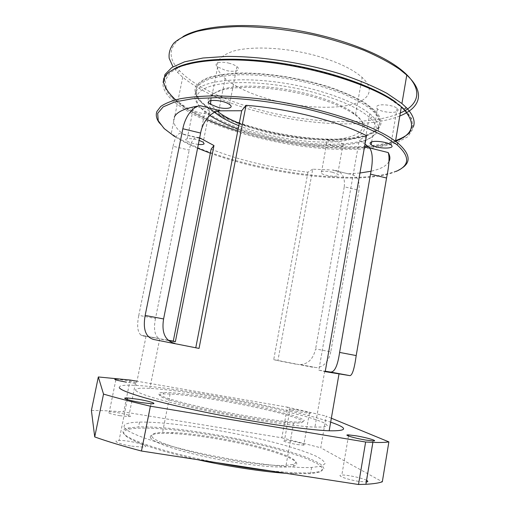 <?xml version="1.0" encoding="UTF-8"?>
<svg xmlns="http://www.w3.org/2000/svg" width="510" height="510" viewBox="0 0 510 510"><rect width="100%" height="100%" fill="white"/><g stroke="black" fill="none" stroke-linecap="round" stroke-linejoin="round"><path stroke-width="0.38" stroke-dasharray="2.55 1.91" d="M173.655 69.213C169.059 71.986 166.145 75.104 164.915 78.559C162.817 85.336 165.973 92.476 174.382 99.979C182.382 107.03 193.475 113.666 207.647 119.875M237.775 130.993C278.581 143.667 327.713 150.348 364.401 147.575M368.832 147.186C409.167 143.68 428.865 125.441 395.301 101.719M364.446 147.326C332.214 149.373 297.279 145.885 259.647 136.852C228.11 129.107 202.782 119.059 183.664 106.698L172.724 97.805L166.33 88.887L165.24 80.344L170.053 72.637L181.133 66.281L198.435 61.786L221.397 59.606L248.861 60.052C268.91 61.684 289.323 64.649 310.118 68.958C330.435 73.931 348.929 79.719 365.594 86.317L386.497 96.626L401.319 107.087M395.499 141.206C388.174 143.967 379.204 145.885 368.583 146.95M135.775 390.469C138.063 394.032 167.121 402.588 208.686 411.162C250.2 419.73 295.526 426.417 314.931 427.125L324.041 426.991L327.401 425.716L325.284 423.472C321.383 421.56 315.308 419.36 307.058 416.861L275.349 408.803C232.694 399.069 177.008 389.85 149.857 388.352C139.364 387.798 134.672 388.505 135.775 390.469M195.7 92.342C193.099 98.137 196.216 104.391 205.058 111.11L208.239 113.386C232.719 129.623 282.674 142.602 323.244 144.171C340.693 144.649 354.928 143.227 365.957 139.912C372.274 137.356 376.463 134.136 378.516 130.248C379.172 126.021 377.221 121.374 372.67 116.305L369.769 113.762C358.122 104.537 339.226 96.384 313.089 89.301C259.125 74.721 200.577 77.813 195.7 92.342M330.773 351.798C328.58 361.698 323.786 366.977 316.398 367.633L299.893 364.58C308.002 364.255 313.236 359.034 315.601 348.923L330.773 351.798L358.976 190.268L344.269 186.787L315.601 348.923M344.269 186.787C345.321 176.116 341.324 170.512 332.291 169.983L348.489 173.878C356.624 174.369 360.124 179.832 358.976 190.268M296.399 364.242L277.905 360.647L312.726 169.186L331.2 169.951M365.026 144.018L359.25 140.212L318.814 370.152L325.278 371.229M199.652 137.834C194.826 135.928 191.346 140.02 189.21 150.106L173.062 146.287L138.79 315.352L155.48 318.52L189.21 150.106M155.48 318.52C153.44 329.173 154.683 335.861 159.209 338.595L141.232 335.274C137.528 332.475 136.712 325.833 138.79 315.352M168.549 340.527L161.472 339.328M173.062 146.287C175.351 135.564 178.704 131.51 183.122 134.111L183.651 134.481C175.261 128.176 172.163 122.355 174.356 117.019M332.31 172.182L337.697 174.222C342.643 177.518 325.463 176.505 321.281 173.298C319.783 170.99 323.455 170.62 332.31 172.182M198.339 144.413C193.398 143.782 189.548 142.641 186.775 140.983C182.421 138.274 191.55 137.757 199.149 140.365M396.385 171.29C363.114 185.971 270.338 175.389 210.33 153.21M197.587 148.212C188.745 144.47 181.12 140.594 174.72 136.584L174.006 135.475C224.075 167.586 355.661 189.108 397.609 170.455L401.427 168.427M366.473 135.711L359.25 140.212M388.983 161.581C386.497 165.935 380.498 169.154 370.98 171.245M359.952 173.017L347.546 173.878M312.726 169.186L307.925 172.176C274.533 168.638 237.979 160.044 211.134 149.118M307.925 172.176L273.717 359.671L313.357 367.372M273.717 359.671L277.905 360.647M150.431 437.701C149.181 434.208 156.283 432.799 171.749 433.468C194.807 434.539 230.743 440.474 258.583 447.678C286.378 454.856 303.66 462.94 294.079 465.974C285.447 468.817 251.628 466.044 216.221 459.032C180.782 452.045 152.904 442.667 150.431 437.701M151.903 436.649C154.3 441.048 176.607 448.953 207.238 455.57C237.832 462.2 271.135 466.236 286.04 465.4L293.11 464.425C302.577 461.512 285.625 453.619 258.258 446.569C230.851 439.499 195.445 433.64 172.775 432.556L162.556 432.448C154.243 432.754 150.692 434.157 151.903 436.649M159.961 395.849C158.922 394.721 160.236 394.077 163.908 393.911L170.098 393.981C190.134 394.982 232.847 402.027 265.028 409.447C283.126 413.661 296.922 417.722 301.722 420.425C303.322 421.649 302.851 422.497 300.326 422.975L293.575 423.064L284.382 422.414C265.946 420.705 234.523 415.567 207.806 409.817C181.056 404.06 162.486 398.501 159.961 395.849M285.919 473.305L310.909 473.707L320.771 471.795L322.779 468.339L317.545 463.749L306.115 458.433C295.87 454.671 283.719 450.916 269.656 447.168C219.141 434.163 150.373 424.792 129.119 429.184C125.001 430.096 123.267 431.543 123.917 433.513C125.307 439.218 154.638 450.253 197.421 459.663M158.992 394.408C161.523 397.06 180.387 402.677 207.627 408.523C234.829 414.369 266.826 419.609 285.555 421.375L296.935 422.114L303.208 421.738L304.253 420.348C302.475 418.971 298.433 417.263 292.128 415.216L265.755 408.351C228.856 399.859 178.685 391.954 163.041 392.502C159.298 392.649 157.947 393.286 158.992 394.408M159.553 123.165C162.174 126.639 166.062 130.133 171.233 133.658L174.006 135.475M401.364 106.8L411.411 118.186L413.336 128.31L407.892 136.68L396.174 143.017C385.707 146.211 373.25 148.295 358.785 149.264L335.465 149.264C278.447 146.835 209.043 128.093 177.206 104.289L173.164 100.948C164.647 93.406 161.421 86.222 163.5 79.401M192.085 108.241L192.997 110.02C196.535 113.003 209.253 115.018 210.292 112.755L209.419 110.925C205.906 107.91 192.856 105.895 192.085 108.241M229.404 63.291C220.294 60.754 212.644 63.24 217.668 66.906L225.241 70.252C234.084 72.713 241.944 70.405 236.933 66.638C235.193 65.293 232.681 64.177 229.404 63.291M397.239 111.257C398.444 110.441 398.399 109.465 397.099 108.337C393.624 105.111 380.077 103.543 377.145 106.003C376.048 106.826 376.138 107.776 377.406 108.866C380.887 112.028 394.007 113.628 397.239 111.257M332.055 145.528C338.895 147.32 346.315 146.287 343.096 143.909L337.76 141.716C330.754 139.88 323.442 141.002 326.687 143.329L332.055 145.528M318.814 370.152L325.208 371.637M143.055 335.924L168.179 340.221M217.069 462.691C164.909 452.752 124.115 438.81 123.095 432.301C122.451 430.332 124.217 428.897 128.38 427.992L138.593 426.927C167.605 426.073 225.834 434.877 270.236 446.231C282.629 449.508 293.62 452.803 303.22 456.118C311.788 459.389 318.074 462.43 322.071 465.247L324.137 468.894L320.427 471.552L310.641 472.961L294.283 472.885L270.44 470.921M124.147 427.087C123.331 424.02 128.463 422.363 139.555 422.108C168.485 421.553 226.663 430.453 271.065 441.654C289.782 446.479 305.401 451.452 315.69 456.01C321.491 458.949 324.602 461.512 325.036 463.705L321.351 466.197L311.604 467.453C290.974 468.486 243.015 462.532 199.455 453.007C155.831 443.496 125.938 432.658 124.147 427.087M115.999 379.089L125.084 380.288C135.214 382.188 138.663 383.208 135.424 383.361L126.391 382.168M119.601 415.669L128.737 416.574C136.744 416.492 116.427 411.659 109.299 411.921C105.844 412.469 109.28 413.718 119.601 415.669M296.782 409.842C305.101 411.238 313.593 413.565 309.366 413.317L302.71 412.437C294.142 410.996 285.829 408.676 290.088 408.95L296.782 409.842M297.03 444.516L303.75 445.185C310.246 445.058 290.075 440.041 284.472 440.359C280.137 440.385 288.411 443.158 297.03 444.516M131.727 446.161L142.462 447.066C154.383 446.779 129.846 439.983 119.053 440.5C111.269 440.576 119.41 444.331 131.727 446.161M366.569 480.337C362.406 478.023 346.774 474.695 341.834 475.059C335.338 475.161 347.125 479.649 358.734 481.363L366.295 481.982M331.353 418.219L326.228 416.109L320.733 447.78L382.322 481.791M130.12 380.039L123.681 411.908L281.839 437.803L287.34 407.139L137.005 381.225M119.308 387.67C118.569 385.515 124.185 384.763 136.164 385.413C180.693 387.683 291.031 408.484 330.671 422.152M287.34 407.139L326.228 416.109M91.405 410.461C100.827 410.454 111.582 410.933 123.681 411.908M281.839 437.803L320.733 447.78M217.521 111.333L216.202 110.217C205.422 100.164 209.094 92.769 227.218 88.032C245.622 84.144 278.83 86.432 308.136 94.069C327.675 99.284 342.529 105.366 352.69 112.308L355.546 114.431C372.294 128.055 358.995 138.344 331.513 139.638C304.005 141.002 265.786 134.232 239.254 123.363M238.808 125.67C266.864 136.878 306.969 143.654 334.93 141.78C362.903 140.001 374.627 128.545 354.112 114.202C343.702 107.113 328.453 100.884 308.365 95.536C278.237 87.694 244.092 85.317 225.248 89.282C206.722 94.108 203.025 101.643 214.162 111.881L214.672 112.327M209.884 115.477L209.431 115.177C192.519 103.906 191.199 91.717 211.822 85.833C232.279 79.936 274.68 82.186 312.075 91.985C340.31 99.68 359.754 108.439 370.413 118.25C385.828 133.167 369.731 143.724 339.896 145.229C309.914 146.759 269.121 140.167 238.164 128.985M274.202 100.572C300.785 107.336 330.391 109.267 349.726 105.015C368.928 100.757 375.723 89.926 362.1 77.412C352.48 68.882 336.868 61.576 315.256 55.488C285.122 47.29 250.792 45.811 232.649 51.338C214.914 57.917 212.421 66.988 225.159 78.553C236.264 87.631 252.609 94.968 274.202 100.572M175.65 99.801L182.503 104.932C201.941 117.536 227.632 127.761 259.577 135.615C297.151 144.649 332.163 148.2 364.631 146.268M367.557 146.032C378.496 145.07 387.849 143.246 395.607 140.569M409.708 132.53L413.572 126.352M399.795 115.987C369.846 127.991 313.191 125.702 263.849 113.207C228.786 104.346 201.743 92.355 182.708 77.246L177.435 72.267L173.005 66.772M183.007 36.586C168.427 46.308 167.255 57.662 179.488 70.66C194.763 87.025 228.008 102.013 264.531 111.186C314.205 123.822 371.497 125.791 400.312 112.978M374.448 131.79C383.061 126.474 383.246 119.397 375.003 110.568L364.714 102.644C355.47 97.289 344.148 92.227 330.76 87.459C302.672 78.368 268.547 72.866 241.338 72.968C228.442 73.446 217.674 74.881 209.049 77.271C201.864 80.134 197.23 83.595 195.139 87.675C194.488 91.978 196.127 96.492 200.047 101.216L208.565 108.254C245.979 134.525 346.469 149.545 374.448 131.79M314.236 83.047C340.349 90.181 359.199 98.436 370.808 107.814C381.984 117.714 382.844 125.619 373.397 131.523C344.945 149.781 239.853 133.04 206.11 105.819C191.282 94.363 192.174 82.301 213.824 76.615C235.339 70.915 277.306 73.281 314.236 83.047M373.212 132.606C345.703 150.093 246.196 135.214 209.272 109.318L205.9 106.877L199.059 100.285C196.146 95.912 195.324 91.768 196.586 87.854C199.149 84.169 203.968 81.052 211.051 78.508C219.402 76.385 229.627 75.117 241.734 74.702C261.502 74.798 282.585 77.259 304.98 82.078C319.266 85.61 332.361 89.683 344.256 94.305C355.132 99.112 363.911 104.014 370.604 109L373.645 111.735C381.824 120.417 381.678 127.379 373.212 132.606M183.651 134.481L199.557 138.306M205.058 111.11L199.729 137.872M159.719 338.831L149.857 388.352M369.769 113.762L364.535 143.661M324.73 371.14L314.931 427.125M141.232 335.28L159.209 338.602M183.122 134.111L200.685 138.337M348.489 173.872L332.291 169.977M316.398 367.633L299.893 364.586M172.775 432.556L171.749 433.468M293.11 464.425L294.079 465.974M170.098 393.981L162.556 432.448M293.575 423.064L286.04 465.4M284.382 422.414L285.555 421.375M163.908 393.911L163.041 392.502M177.206 104.289L171.233 133.658M174.382 99.979L173.164 100.948M192.997 110.02L186.775 140.983M209.419 110.925L203.216 142.188M217.668 66.906L211 100.508M236.933 66.638L229.525 104.48M377.406 108.866L371.662 141.888M397.099 108.337L390.864 144.789M326.687 143.329L321.281 173.298M343.096 143.909L337.697 174.222M293.301 473.739L294.283 472.885M129.119 429.184L128.38 427.992M139.555 422.108L138.593 426.927M311.604 467.453L310.641 472.961M115.84 379.893L109.299 411.921M135.424 383.361L128.737 416.574M290.088 408.95L284.472 440.359M309.366 413.317L303.75 445.185M127.321 399.559L119.053 440.5M151.062 403.735L142.462 447.066M348.477 436.005L341.834 475.059M372.925 440.933L366.084 481.995M146.019 336.415L136.164 385.413M216.202 110.217L214.162 111.881M352.69 112.308L354.112 114.202M355.546 114.431L362.1 77.412M218.752 111.072L225.159 78.553M370.413 118.25L372.67 116.305M209.431 115.177L208.239 113.386M183.664 106.698L182.503 104.932M177.773 101.503L182.708 77.246M179.488 70.66L177.435 72.267M206.11 105.819L205.9 106.877M370.808 107.814L370.604 109M373.645 111.735L375.003 110.568M209.272 109.318L208.565 108.254"/><path stroke-width="0.76" d="M207.647 119.875C216.903 123.93 226.944 127.64 237.775 130.993M364.401 147.575L368.832 147.186M163.5 79.401C167.962 65.286 204.733 56.368 258.245 61.232C311.674 66.019 370.566 84.411 396.213 102.873L395.301 101.719C372.893 85.731 325.909 69.564 278.371 62.775C230.8 55.966 189.847 59.338 173.655 69.213M401.319 107.087L403.926 109.554C416.339 123.828 413.533 134.379 395.499 141.206M368.583 146.95L364.446 147.326M386.548 178.016C389.13 165.476 389.685 156.991 388.199 152.56L369.584 147.919C372.816 152.439 373.122 161.179 370.502 174.139L386.548 178.016L356.197 355.572L339.596 352.416L370.502 174.139M339.596 352.416C337.684 365.683 334.668 372.23 330.55 372.064L349.981 375.647C352.365 375.207 354.437 368.513 356.197 355.572M325.278 371.229L330.55 372.064M369.584 147.919L365.026 144.018M199.557 138.306L201.354 138.739L213.977 145.548L175.37 341.713L168.549 340.527M201.354 138.739L199.652 137.834M195.821 347.508L241.695 110.753L220.722 110.829L200.296 105.742C192.474 106.367 185.066 117.045 182.835 128.749L200.602 133.046L163.589 318.948L145.152 315.441C142.768 329.058 145.573 337.065 153.567 339.462L199.04 348.419L153.567 339.462M174.949 343.402C165.208 340.999 161.421 332.845 163.589 318.948M200.602 133.046C202.872 120.902 211.586 110.861 220.722 110.829M370.834 142.252C373.709 140.199 387.307 141.907 390.864 144.789C397.271 149.232 376.641 149.086 371.165 144.738C369.871 143.763 369.756 142.934 370.834 142.252M217.929 107.317L210.26 104.218C202.279 99.036 222.494 99.22 229.525 104.48C234.638 107.878 226.835 109.675 217.929 107.317M199.149 140.365L203.216 142.188L204.134 143.801C203.465 144.515 201.533 144.725 198.339 144.413M210.33 153.21L197.587 148.212M174.72 136.584L164.156 128.577L158.227 120.711L157.686 113.354L163.123 106.928L174.873 101.892L192.844 98.679L216.431 97.646C243.289 98.137 275.056 102.057 306.249 108.84C326.61 113.819 345.066 119.41 361.622 125.632L382.29 135.163L396.818 144.604C410.065 156.411 409.919 165.304 396.385 171.29M174.356 117.019C176.868 111.684 185.519 107.922 200.296 105.742M349.981 375.647L325.208 371.637L366.473 135.711C340.062 121.718 288.558 108.464 246.03 105.315L241.695 110.753M388.199 152.56C390.125 155.907 390.386 158.916 388.983 161.581M370.98 171.245L359.952 173.017M213.977 145.548L211.134 149.118L173.285 341.12L175.37 341.713M145.152 315.441L182.835 128.749M197.421 459.663C227.855 466.427 262.134 471.661 285.919 473.305M401.427 168.427C411.315 162.339 410.244 153.994 398.214 143.393L395.486 141.27C372.988 124.191 313.287 105.054 256.9 98.526C241.217 96.874 226.561 95.988 212.944 95.867C200.156 96.173 189.076 97.168 179.705 98.851C171.43 100.878 165.112 103.422 160.746 106.469L156.876 111.537C155.575 115.164 156.468 119.04 159.553 123.165M396.213 102.873L401.364 106.8L395.486 141.27M168.179 340.221L173.285 341.12M246.03 105.315L199.04 348.419M270.44 470.921C253.821 469.066 236.034 466.318 217.069 462.691M126.391 382.168C116.114 380.237 112.653 379.21 115.999 379.089L115.84 379.893M138.286 399.292C150.016 401.204 158.699 404.156 151.062 403.735L140.473 402.441C128.265 400.452 120.009 397.519 127.64 397.985L138.286 399.292M355.993 435.801C367.034 437.593 379.242 441.246 372.925 440.933L365.657 440.041C354.144 438.166 342.286 434.526 348.668 434.896L355.993 435.801M366.295 481.982C368.194 481.81 368.29 481.261 366.569 480.337M388.881 441.896C385.554 442.457 380.224 442.623 372.893 442.374L365.912 484.283C373.397 483.875 378.866 483.046 382.322 481.791L388.881 441.896L331.353 418.219M137.005 381.225L130.12 380.039L98.328 376.96L103.524 394.09L94.72 436.93L91.405 410.461L98.328 376.96M150.38 406.196L365.632 442.017L358.517 484.5L141.474 451.031L150.38 406.196C131.822 401.842 116.203 397.806 103.524 394.09M330.671 422.152C348.362 428.221 347.865 431.097 329.179 430.784C306.535 430.013 252.456 422.031 203.318 411.819C154.103 401.612 120.972 391.648 119.308 387.67M372.893 442.374L365.632 442.017M141.474 451.031C122.904 446.142 107.317 441.443 94.72 436.93M365.912 484.283L358.517 484.5M239.254 123.363C230.673 119.831 223.769 116.095 218.541 112.143L217.521 111.333M214.672 112.327C220.358 117.045 228.397 121.495 238.808 125.67M238.164 128.985C226.784 124.848 217.356 120.347 209.884 115.477M364.631 146.268L367.557 146.032M395.607 140.569C401.746 138.42 406.451 135.743 409.708 132.53M413.572 126.352C415.318 120.813 412.883 114.54 406.26 107.54L401.925 103.536L386.969 93.355C374.168 86.541 358.951 80.159 341.317 74.199C304.527 62.864 261.018 56.202 226.287 56.431L202.948 58.012L184.601 61.818L171.87 67.479L164.928 74.549L163.576 82.575C165.253 88.243 169.275 93.98 175.65 99.801M173.005 66.772L169.205 58.382C168.542 52.881 170.161 47.71 174.063 42.878C179.354 38.339 187.036 34.501 197.109 31.371C208.507 28.751 221.856 27.151 237.15 26.584C261.745 26.584 287.71 29.472 315.027 35.26C332.59 39.538 348.923 44.561 364.032 50.337C378.082 56.4 389.946 62.711 399.623 69.277L406.776 75.097C425.939 92.673 420.195 107.941 399.795 115.987M400.312 112.978C421.177 103.944 424.078 86.394 398.131 67.447C375.672 50.86 331.028 34.935 285.74 28.605C240.42 22.268 200.519 26.176 183.007 36.586M396.818 144.604L398.214 143.393M211 100.508L210.26 104.218M371.662 141.888L371.165 144.738M127.64 397.985L127.321 399.559M348.668 434.896L348.477 436.005M339.003 373.964L329.179 430.784M218.541 112.143L218.752 111.072M403.926 109.554L406.26 107.54M401.925 103.536L406.776 75.097M398.131 67.447L399.623 69.277"/></g></svg>
